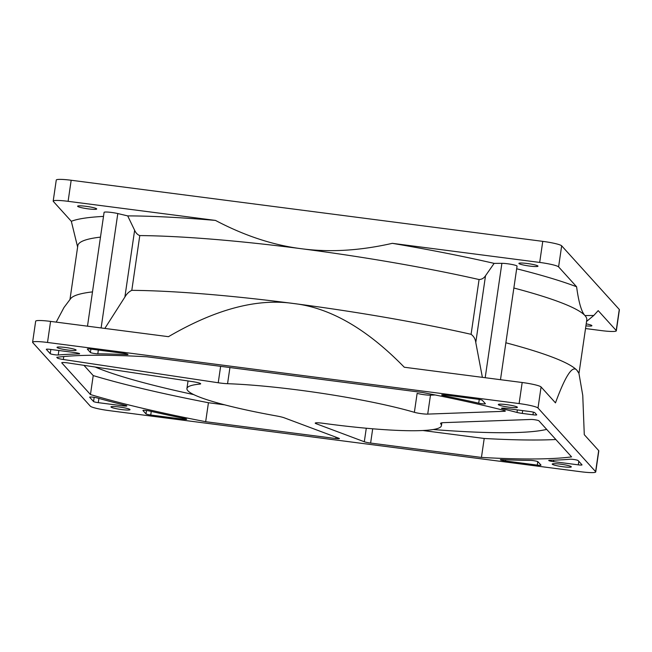 <?xml version="1.0" encoding="UTF-8"?>
<svg xmlns="http://www.w3.org/2000/svg" width="652" height="652" viewBox="0 0 652 652"><rect width="100%" height="100%" fill="white"/><g stroke="black" fill="none" stroke-linecap="round" stroke-linejoin="round"><path stroke-width="0.98" d="M92.486 291.892A257.173 29.56 -171.7 0 0 70.595 298.706L63.986 307.508L56.211 322.129M100.481 237.124A257.173 29.56 -171.7 0 0 77.816 245.69L69.96 299.545M538.006 408.03L595.61 471.657A17.148 1.972 8.3 0 1 595.732 471.95A17.148 1.972 8.3 0 1 580.826 471.746L109.234 410.638A17.148 1.972 8.3 0 1 90.335 406.18L32.722 342.553A17.148 1.972 8.3 0 1 32.6 342.259A17.148 1.972 8.3 0 1 47.506 342.463L519.106 403.572A17.148 1.972 8.3 0 1 538.006 408.03L541.078 386.962L555.48 402.871C565.447 375.633 572.603 364.786 576.947 370.328L578.56 372.814A257.173 29.56 -171.7 0 0 576.947 370.328A257.173 29.56 -171.7 0 0 505.87 342.789M578.927 373.8L586.784 319.936A257.173 29.56 -171.7 0 0 584.942 315.552A257.173 29.56 -171.7 0 0 513.857 288.013M482.382 377.353L475.781 342.52C475.365 339.04 473.8 336.302 471.086 334.313L479.073 279.537C481.771 279.431 483.923 278.168 485.52 275.739L494.143 263.375L501.885 263.327A8.574 0.986 8.3 0 1 511.396 264.37A8.574 0.986 8.3 0 1 517.052 266.138L500.483 379.692M471.086 334.313A257.173 29.56 -171.7 0 0 293.449 303.498A257.173 29.56 -171.7 0 0 131.802 290.344L139.789 235.568L131.802 290.344C129.023 291.623 126.716 293.865 124.882 297.051L104.833 328.429M479.073 279.537A257.173 29.56 -171.7 0 0 301.436 248.73A257.173 29.56 -171.7 0 0 139.789 235.576L139.789 235.576C137.629 234.834 135.909 233.074 134.63 230.27L127.702 215.893A272.471 31.312 8.3 0 1 215.47 220.417C244.573 235.763 273.229 245.201 301.436 248.73C329.602 252.511 359.896 250.71 392.317 243.335A272.471 31.312 8.3 0 1 494.143 263.375M87.49 326.179L104.092 212.348A8.574 0.986 8.3 0 1 108.925 212.169A8.574 0.986 8.3 0 1 117.8 213.554L127.702 215.893M579.098 374.256L582.758 395.389L584.282 434.68L598.683 450.589A17.148 1.972 -171.7 0 1 598.813 450.882L595.732 471.95M47.506 342.463L50.579 321.395L168.477 336.676C215.535 309.211 257.19 298.151 293.449 303.498C329.896 307.573 366.84 328.82 404.281 367.231L522.179 382.504A17.148 1.972 -171.7 0 1 541.078 386.962M50.579 321.395A17.148 1.972 -171.7 0 0 35.673 321.192L32.6 342.259M103.497 216.407A272.471 31.312 8.3 0 0 71.321 221.289L77.621 247.035M585.529 328.543L601.421 330.605A17.148 1.972 8.3 0 0 616.327 330.808A17.148 1.972 8.3 0 0 616.205 330.515L598.202 310.629L593.785 315.47L584.942 315.552C581.478 311.876 578.699 302.283 576.596 286.766A272.471 31.312 8.3 0 0 516.661 268.779M77.694 206.374A9.641 1.108 8.3 0 1 77.621 206.211A9.641 1.108 8.3 0 1 86.667 206.407A9.641 1.108 8.3 0 1 96.643 208.827A9.641 1.108 8.3 0 1 96.708 208.99A9.641 1.108 8.3 0 1 87.67 208.787A9.641 1.108 8.3 0 1 77.694 206.374M71.321 221.289L53.317 201.411A17.148 1.972 8.3 0 1 53.187 201.118A17.148 1.972 8.3 0 1 68.101 201.321L215.47 220.417M518.968 263.555A9.641 1.108 8.3 0 1 518.902 263.392A9.641 1.108 8.3 0 1 527.941 263.595A9.641 1.108 8.3 0 1 537.916 266.008A9.641 1.108 8.3 0 1 537.99 266.171A9.641 1.108 8.3 0 1 528.943 265.975A9.641 1.108 8.3 0 1 518.968 263.555M392.317 243.335L539.693 262.43A17.148 1.972 8.3 0 1 558.593 266.88L576.596 286.766M586.213 323.857A9.641 1.108 8.3 0 1 591.829 325.552A9.641 1.108 8.3 0 1 591.894 325.715A9.641 1.108 8.3 0 1 585.92 325.87M502.187 459.636A290.181 33.35 -171.7 0 0 530.532 460.402A4.271 0.489 8.3 0 1 534.982 460.891A4.271 0.489 8.3 0 1 537.941 461.738L540.964 465.08A4.287 0.489 8.3 0 1 540.997 465.153A4.287 0.489 8.3 0 1 537.272 465.104L505.479 460.98A4.156 0.481 8.3 0 1 500.337 459.766A4.156 0.481 8.3 0 1 502.187 459.636M505.659 459.774L505.479 460.98M146.007 413.898L142.984 410.556A4.271 0.489 8.3 0 1 142.943 410.475A4.271 0.489 8.3 0 1 145.266 410.377A4.271 0.489 8.3 0 1 149.626 411.045A290.181 33.35 -171.7 0 0 183.937 418.397A4.156 0.481 8.3 0 1 186.684 419.252A4.156 0.481 8.3 0 1 182.527 419.13L150.734 415.014A4.287 0.489 8.3 0 1 146.007 413.898L146.504 410.507M182.527 419.13L182.666 418.136M444.403 395.813A4.156 0.481 8.3 0 1 441.657 394.957A4.156 0.481 8.3 0 1 445.813 395.079L477.606 399.195A4.287 0.489 8.3 0 1 482.325 400.312L485.357 403.653A4.271 0.489 8.3 0 1 485.39 403.735A4.271 0.489 8.3 0 1 483.067 403.832A4.271 0.489 8.3 0 1 478.715 403.164A290.181 33.35 -171.7 0 0 444.403 395.813L444.534 394.916M126.146 354.574A290.181 33.35 -171.7 0 0 97.8 353.808A4.271 0.489 8.3 0 1 93.35 353.319A4.271 0.489 8.3 0 1 90.392 352.471L87.368 349.13A4.287 0.489 8.3 0 1 87.335 349.056A4.287 0.489 8.3 0 1 91.068 349.113L122.853 353.229A4.156 0.481 8.3 0 1 128.004 354.443A4.156 0.481 8.3 0 1 126.146 354.574L126.26 353.791M549.538 460.288A290.181 33.35 -171.7 0 0 570.125 459.22A4.287 0.497 8.3 0 1 574.64 459.611A4.287 0.497 8.3 0 1 578.112 460.54L582 464.827A4.287 0.489 8.3 0 1 582.024 464.9A4.287 0.489 8.3 0 1 578.3 464.852L553.524 461.64A4.238 0.489 8.3 0 1 548.715 460.451A4.238 0.489 8.3 0 1 549.538 460.288M553.744 460.165L553.524 461.64M93.562 401.534L89.674 397.247A4.287 0.497 8.3 0 1 89.65 397.174A4.287 0.497 8.3 0 1 92.437 397.117A4.287 0.497 8.3 0 1 97.091 397.924A290.181 33.35 -171.7 0 0 125.331 405.316A4.238 0.489 8.3 0 1 126.855 405.927A4.238 0.489 8.3 0 1 123.057 405.862L98.281 402.651A4.287 0.489 8.3 0 1 93.562 401.534L94.173 397.337M123.057 405.862L123.212 404.794M78.802 353.922A290.181 33.35 -171.7 0 0 58.215 354.99A4.287 0.497 8.3 0 1 53.7 354.598A4.287 0.497 8.3 0 1 50.22 353.669L46.341 349.382A4.287 0.489 8.3 0 1 46.308 349.309A4.287 0.489 8.3 0 1 50.033 349.358L74.809 352.569A4.238 0.489 8.3 0 1 79.626 353.759A4.238 0.489 8.3 0 1 78.802 353.922L78.884 353.36M503.002 408.894A4.287 0.489 8.3 0 1 501.551 408.299A4.287 0.489 8.3 0 1 505.276 408.348L530.052 411.559A4.287 0.489 8.3 0 1 534.779 412.675L536.678 414.778A4.287 0.489 8.3 0 1 536.71 414.851A4.287 0.489 8.3 0 1 532.986 414.802L522.268 413.409A6.349 0.733 8.3 0 1 517.003 412.439A290.181 33.35 -171.7 0 0 503.002 408.894L503.108 408.144M57.099 347.516A9.641 1.108 8.3 0 1 57.034 347.353A9.641 1.108 8.3 0 1 66.072 347.557A9.641 1.108 8.3 0 1 76.048 349.969A9.641 1.108 8.3 0 1 76.121 350.14A9.641 1.108 8.3 0 1 67.074 349.937A9.641 1.108 8.3 0 1 57.099 347.516M111.011 407.06A9.641 1.108 8.3 0 1 110.938 406.889A9.641 1.108 8.3 0 1 119.984 407.092A9.641 1.108 8.3 0 1 129.96 409.513A9.641 1.108 8.3 0 1 130.025 409.676A9.641 1.108 8.3 0 1 120.987 409.472A9.641 1.108 8.3 0 1 111.011 407.06M498.381 404.696A9.641 1.108 8.3 0 1 498.307 404.533A9.641 1.108 8.3 0 1 507.354 404.737A9.641 1.108 8.3 0 1 517.329 407.158A9.641 1.108 8.3 0 1 517.395 407.321A9.641 1.108 8.3 0 1 508.356 407.117A9.641 1.108 8.3 0 1 498.381 404.696M552.285 464.24A9.641 1.108 8.3 0 1 552.22 464.077A9.641 1.108 8.3 0 1 561.258 464.273A9.641 1.108 8.3 0 1 571.233 466.693A9.641 1.108 8.3 0 1 571.307 466.856A9.641 1.108 8.3 0 1 562.26 466.653A9.641 1.108 8.3 0 1 552.285 464.24M616.327 330.808L619.4 309.741A17.148 1.972 -171.7 0 0 619.278 309.447L561.665 245.82A17.148 1.972 -171.7 0 0 542.766 241.362L71.174 180.254A17.148 1.972 -171.7 0 0 56.268 180.05L53.187 201.118M199.862 383.246L199.732 384.101A8.419 0.97 -171.7 0 0 199.74 384.101L199.862 383.246L199.732 384.101A128.591 14.776 -171.7 0 0 186.928 388.543A128.591 14.776 -171.7 0 0 187.849 390.735A128.591 14.776 -171.7 0 0 276.782 416A12.934 1.483 -171.7 0 1 284.313 417.834L338.934 438.291A4.287 0.489 -171.7 0 1 339.399 438.592A4.287 0.489 -171.7 0 1 335.78 438.551L205.665 421.697A282.251 32.437 8.3 0 1 90.457 394.541L61.777 362.862A6.43 0.742 -171.7 0 1 61.753 362.773A6.43 0.742 -171.7 0 1 62.233 362.569A6.186 0.709 -171.7 0 1 68.452 363.009L192.552 381.64A8.419 0.97 -171.7 0 1 200.677 383.8A8.419 0.97 -171.7 0 1 199.919 384.085A128.591 14.776 -171.7 0 0 199.74 384.101M227.564 383.702L229.928 367.541L227.564 383.702A12.836 1.475 -171.7 0 1 218.233 382.757L63.334 359.496A6.308 0.725 -171.7 0 1 57.392 358.021L56.765 357.329A282.251 32.437 8.3 0 1 146.896 356.783L422.667 392.512A282.251 32.437 8.3 0 1 503.287 410.198A6.43 0.742 -171.7 0 1 505.341 411.062A6.43 0.742 -171.7 0 1 504.314 411.306L427.712 414.101A8.321 0.954 -171.7 0 1 414.37 412.317A128.591 14.776 -171.7 0 0 227.564 383.702M316.342 422.806L316.204 423.735A8.46 0.97 -171.7 0 1 315.218 423.115A8.46 0.97 -171.7 0 1 322.838 423.254A128.591 14.776 -171.7 0 0 441.412 425.666A128.591 14.776 -171.7 0 0 440.638 423.653L440.711 423.197M422.822 430.516L484.208 438.47L481.445 457.427A282.251 32.437 8.3 0 0 571.568 456.881L538.87 420.768A4.287 0.489 -171.7 0 0 536.987 420.157A4.319 0.497 -171.7 0 0 531.119 419.456L444.061 422.635A19.894 2.29 -171.7 0 0 440.573 423.409A19.894 2.29 -171.7 0 0 440.638 423.653M481.445 457.427L370.621 443.067A6.43 0.742 -171.7 0 1 364.305 441.754L316.204 423.735M200.034 383.319L199.919 384.085M63.766 356.538L63.334 359.496M57.392 358.021L57.506 357.231M435.153 394.973L430.483 395.145L427.712 414.101M430.483 395.145A8.321 0.954 8.3 0 1 417.133 393.36L414.37 412.317M484.208 438.47A282.251 32.437 -171.7 0 0 555.846 439.513M372.7 428.788L370.621 443.067M335.78 438.551L335.976 437.182M83.945 365.332L93.22 375.576A282.251 32.437 -171.7 0 0 208.436 402.732L224.655 404.835M208.436 402.732L205.665 421.697M93.22 375.576L90.457 394.541M433.156 429.521A242.601 27.881 -171.7 0 0 546.678 429.391M95.135 367.011A242.601 27.881 -171.7 0 0 193.734 394.599M475.781 342.52L485.52 275.739M124.882 297.051L134.63 230.27M101.117 327.948L117.8 213.554M485.194 377.712L501.885 263.327M519.106 403.572L522.179 382.504M595.61 471.657L598.683 450.589M537.778 461.624L537.272 465.104M150.734 415.014L151.256 411.412M478.715 403.164L479.253 399.448M98.346 350.051L97.8 353.808M90.889 349.089L90.392 352.471M578.813 461.314L578.3 464.852M98.281 402.651L98.9 398.429M58.867 350.507L58.215 354.99M50.84 349.464L50.22 353.669M517.37 409.921L517.003 412.439M522.676 410.605L522.268 413.409M533.369 412.162L532.986 414.802M68.101 201.321L71.174 180.254M616.205 330.515L619.278 309.447M558.593 266.88L561.665 245.82M539.693 262.43L542.766 241.362M220.629 366.334L218.233 382.757M504.428 410.532L504.314 411.306M366.285 428.225L364.305 441.754M586.564 321.452L593.785 315.47M186.928 388.543L188.037 380.964M441.412 425.666L441.828 422.814"/></g></svg>
